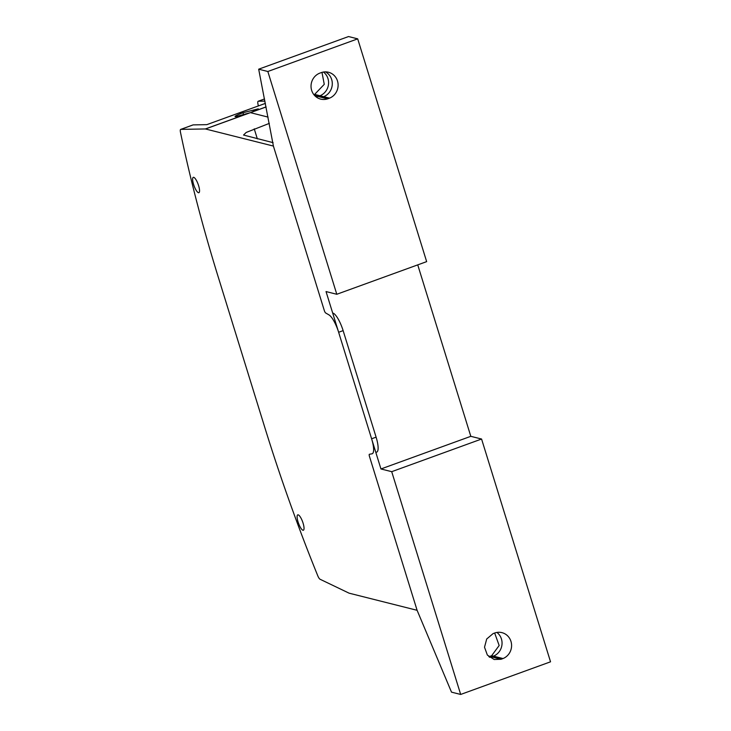 <?xml version="1.0" encoding="UTF-8"?>
<svg xmlns="http://www.w3.org/2000/svg" width="731" height="731" viewBox="0 0 731 731"><rect width="100%" height="100%" fill="white"/><g stroke="black" fill="none" stroke-linecap="round" stroke-linejoin="round"><path stroke-width="1.1" d="M376.684 452.133A17.361 4.633 -110 0 0 376.099 437.156L343.131 330.631L338.636 332.267A17.361 4.633 -110 0 0 328.977 314.897L325.679 312.978A2.476 0.658 -110 0 1 324.299 310.501A2.476 0.658 -110 0 0 325.679 312.978L328.977 314.897A17.361 4.633 -110 0 1 338.636 332.267L326.035 291.568L336.799 294.273L426.657 261.634L357.697 38.853L267.838 71.501L336.799 294.273M357.697 38.853L348.541 36.55L258.683 69.189L273.403 146.072L324.299 310.501L273.403 146.072L205.484 128.976A4.962 1.325 -110 0 0 205.356 128.958L180.795 129.378A4.962 1.325 -110 0 0 180.676 129.405A4.962 1.325 -110 0 0 180.466 132.238A496.038 132.448 -110 0 0 217.984 276.19L264.942 427.918A496.038 132.448 -110 0 0 317.747 575.717A4.962 1.325 -110 0 0 320.05 579.244L349.043 593.152A4.962 1.325 -110 0 0 349.18 593.197L417.099 610.303L369.466 456.409L417.099 610.303L451.511 692.147L460.676 694.45L391.715 471.678L380.952 468.964L338.636 332.267L343.131 330.631A17.361 4.633 -110 0 0 333.473 313.27M376.099 437.156L371.613 438.792A17.361 4.633 -110 0 1 372.198 453.759L372.198 453.759A17.361 4.633 -110 0 1 371.978 453.814L369.411 454.262A2.476 0.658 -110 0 0 369.383 454.271A2.476 0.658 -110 0 1 369.411 454.262L371.978 453.814A17.361 4.633 -110 0 0 372.198 453.759A17.361 4.633 -110 0 0 371.613 438.792L376.099 437.156L343.131 330.631M369.383 454.271A2.476 0.658 -110 0 0 369.466 456.409A2.476 0.658 -110 0 1 369.383 454.271L369.383 454.271M417.739 264.869L470.81 436.325L380.952 468.964M460.676 694.45L550.534 661.811L481.574 439.029L391.715 471.678M503.019 658.549A13.642 12.939 -75.9 0 0 511.581 644.943A13.642 12.939 -75.9 0 0 501.95 632.644A13.642 12.939 -75.9 0 0 495.079 632.882L493.078 633.613L486.7 638.995L484.516 647.218L487.367 655.077L494.156 659.508L501.027 659.271L503.019 658.549L491.671 655.689L499.163 645.51L494.659 633.019M266.093 106.954L251.345 112.318L258.271 108.846L242.875 112.766L243.852 114.813L242.875 112.766L239.384 112.821L265.399 103.382M251.345 112.318L250.422 112.656L268.094 117.106L250.422 112.656L235.638 116.695C233.856 116.576 236.268 115.27 242.875 112.766L239.384 112.821L206.818 124.654L193.148 124.891A4.962 1.325 -110 0 0 193.03 124.91A4.962 1.325 -110 0 0 192.92 124.974M258.299 101.225A4.962 1.325 -110 0 0 258.18 101.253L264.521 98.941L258.299 101.225L264.951 101.116M314.741 95.651L327.552 98.877L329.544 98.146L320.004 95.752A13.642 12.939 104.1 0 0 328.438 84.787A13.642 12.939 104.1 0 0 323.458 72.04M327.552 98.877A13.642 12.939 -75.9 0 1 320.681 99.114A13.642 12.939 -75.9 0 1 311.04 86.815A13.642 12.939 -75.9 0 1 319.611 73.21L321.603 72.488A13.642 12.939 -75.9 0 1 328.475 72.25A13.642 12.939 -75.9 0 1 338.106 84.549A13.642 12.939 -75.9 0 1 329.544 98.146M258.18 101.253A4.962 1.325 -110 0 0 257.97 104.085A496.038 132.448 -110 0 0 258.354 105.931M258.683 69.189L267.838 71.501M314.111 94.939L324.262 84.33L321.978 72.378M501.027 659.271L491.488 656.867L489.633 657.315L491.488 656.867L488.829 656.648M316.167 96.931L318.012 96.474L316.157 96.921M328.438 98.584L314.147 94.984M501.914 658.978L490.565 656.127L489.669 656.411M490.583 656.127L491.671 655.689M481.574 439.029L470.81 436.325M302.954 530.249A8.187 2.184 -110 0 0 303.365 530.24A8.187 2.184 -110 0 0 304.023 527.828A8.187 2.184 -110 0 0 302.406 521.203A8.187 2.184 -110 0 0 298.184 514.843A8.187 2.184 -110 0 0 297.782 514.852A8.187 2.184 -110 0 0 298.275 522.601A8.187 2.184 -110 0 0 302.954 530.249M196.42 180.429A8.187 2.184 -110 0 0 193.706 177.322A8.187 2.184 -110 0 0 193.295 177.331A8.187 2.184 -110 0 0 193.797 185.08A8.187 2.184 -110 0 0 198.476 192.719A8.187 2.184 -110 0 0 198.887 192.71A8.187 2.184 -110 0 0 199.106 187.492A8.187 2.184 -110 0 0 196.42 180.429M269.328 123.384L246.21 132.439L243.533 135.043L273.111 142.664M235.026 116.549L235.638 116.695M266.084 106.9L253.173 111.587M496.925 632.434A13.642 12.939 -75.9 0 1 501.905 645.19A13.642 12.939 -75.9 0 1 493.48 656.146M315.143 94.518L320.004 95.752M325.469 71.876A13.642 12.939 -75.9 0 1 332.258 84.677A13.642 12.939 -75.9 0 1 323.714 96.684M193.148 124.891L180.795 129.378M249.481 112.994L205.484 128.976M257.339 138.853L254.242 128.857M247.389 113.689L205.356 128.958M193.03 124.91L180.676 129.405"/></g></svg>
